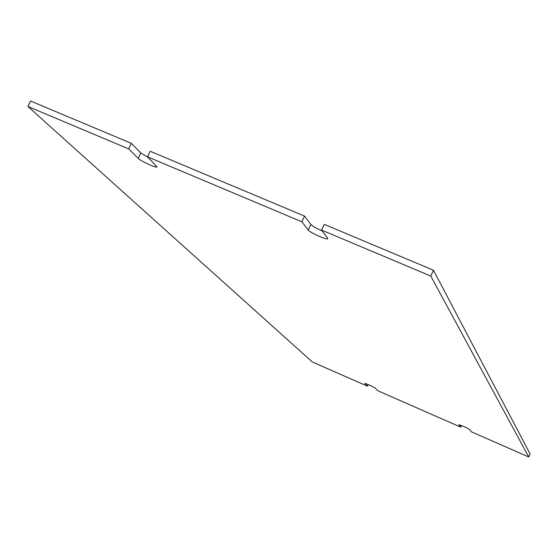 <?xml version="1.0" encoding="UTF-8"?>
<svg xmlns="http://www.w3.org/2000/svg" width="558" height="558" viewBox="0 0 558 558"><rect width="100%" height="100%" fill="white"/><g stroke="black" fill="none" stroke-linecap="round" stroke-linejoin="round"><path stroke-width="0.84" d="M327.623 238.224L321.596 230.105L430.797 276.064L528.747 456.988L471.189 431.718L469.508 429.458C465.756 427.219 462.212 425.642 458.885 424.729L460.699 427.114L377.766 390.705L375.15 388.054C371.307 385.787 367.834 384.239 364.744 383.395L367.527 386.213L312.341 361.989L27.9 106.487L128.675 148.902L138.182 158.346C140.797 161.206 156.903 168.481 157.077 166.884L147.521 156.833L301.85 221.791L308.239 230.049C309.927 232.658 327.546 240.463 327.769 238.698L327.623 238.224M430.797 276.064L433.454 270.225L324.254 224.365L321.596 230.105M301.85 221.791L304.501 216.072L310.841 224.435C312.543 226.178 316.337 228.348 322.217 230.935M304.501 216.072L150.172 151.253L147.521 156.833M128.675 148.902L131.325 143.336L140.776 152.885L148.128 157.454M131.325 143.336L30.55 101.012L27.9 106.487M368.273 384.574L367.527 386.213M461.431 425.482L460.699 427.114M433.454 270.225L530.1 453.933L528.747 456.988M308.239 230.049L310.841 224.435M138.182 158.346L140.776 152.885"/></g></svg>
